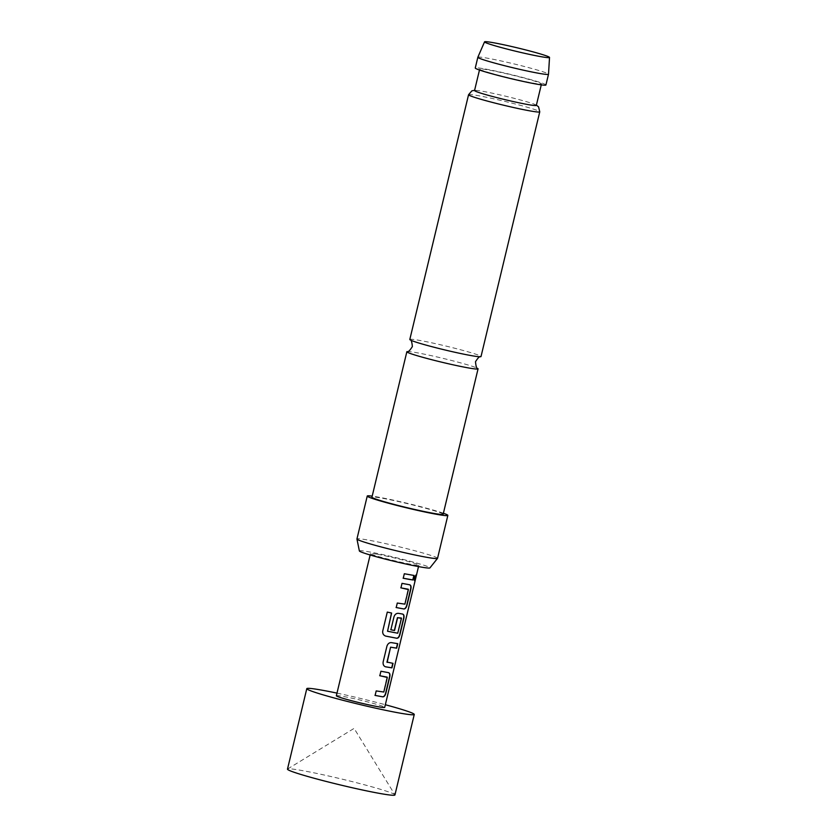 <?xml version="1.0" encoding="UTF-8"?>
<svg xmlns="http://www.w3.org/2000/svg" width="837" height="837" viewBox="0 0 837 837"><rect width="100%" height="100%" fill="white"/><g stroke="black" fill="none" stroke-linecap="round" stroke-linejoin="round"><path stroke-width="0.63" stroke-dasharray="4.18 3.14" d="M414.441 580.512L414.263 577.75L415.801 575.113M407.2 351.571A36.608 2.009 -166.5 0 1 416.135 352.607A36.608 2.009 -166.5 0 1 466.439 364.513A36.608 2.009 -166.5 0 1 477.833 368.531M379.695 675.7L380.783 671.19L388.462 672.645M375.112 695.411L376.054 690.87L383.587 691.958L386.976 677.06M385.533 666.786L385.418 666.765C383.492 666.106 382.697 664.473 383.022 661.879L386.809 646.112C387.698 643.643 389.174 642.471 391.224 642.575L397.512 643.643M386.956 662.339L392.783 663.322M390.879 629.759L393.84 616.817C394.729 614.348 396.204 613.176 398.255 613.28L402.524 614.055M387.447 631.203L397.523 633.159L401.164 617.978M400.933 587.846L401.875 583.316L409.565 584.77M396.215 607.526L397.156 602.996L404.679 604.084L408.079 589.185M403.246 578.231L404.187 573.701L413.886 575.448M394.938 794.941A55.263 3.034 13.5 0 0 394.897 794.763A55.263 3.034 13.5 0 0 359.565 783.505A55.263 3.034 13.5 0 0 301.477 770.438A55.263 3.034 13.5 0 0 287.593 769.004A55.263 3.034 13.5 0 0 287.478 769.14M376.786 554.157A24.869 1.36 13.5 0 0 370.488 553.571A24.869 1.36 13.5 0 0 385.784 558.561A24.869 1.36 13.5 0 0 412.547 564.598A24.869 1.36 13.5 0 0 418.845 565.184A24.869 1.36 13.5 0 0 403.549 560.204A24.869 1.36 13.5 0 0 376.786 554.157M336.348 695.756A24.869 1.36 -166.5 0 1 342.657 696.342A24.869 1.36 -166.5 0 1 369.41 702.379A24.869 1.36 -166.5 0 1 384.706 707.37M409.816 339.456A36.608 2.009 -166.5 0 1 419.096 340.314A36.608 2.009 -166.5 0 1 469.39 352.22A36.608 2.009 -166.5 0 1 481.013 356.552M477.843 57.261A36.336 1.988 -166.5 0 1 499.26 60.546A36.336 1.988 -166.5 0 1 536.967 69.942A36.336 1.988 -166.5 0 1 548.507 74.221M536.339 105.368A31.775 1.747 13.5 0 0 533.431 103.893A31.775 1.747 13.5 0 0 526.253 101.612A31.775 1.747 13.5 0 0 477.812 90.542A31.775 1.747 13.5 0 0 474.548 90.542M359.376 550.955A36.294 1.988 -166.5 0 1 380.207 554.052A36.294 1.988 -166.5 0 1 418.427 563.552A36.294 1.988 -166.5 0 1 429.936 567.894M437.542 558.321A41.442 2.27 13.5 0 0 424.38 553.414A41.442 2.27 13.5 0 0 381.201 542.669A41.442 2.27 13.5 0 0 356.939 538.976M443.39 513.238A41.442 2.27 13.5 0 0 434.685 510.497A41.442 2.27 13.5 0 0 372.193 496.142M489.791 72.84A31.775 1.747 13.5 0 0 522.895 81.084A31.775 1.747 13.5 0 0 541.497 83.909A31.775 1.747 13.5 0 0 531.401 80.153A31.775 1.747 13.5 0 0 498.297 71.909A31.775 1.747 13.5 0 0 479.695 69.073A31.775 1.747 13.5 0 0 489.791 72.84M545.923 84.976A36.336 1.988 13.5 0 0 534.393 80.676A36.336 1.988 13.5 0 0 496.529 71.25A36.336 1.988 13.5 0 0 475.27 68.006M443.15 514.274A36.608 2.009 13.5 0 0 431.526 509.932A36.608 2.009 13.5 0 0 393.369 500.442A36.608 2.009 13.5 0 0 371.942 497.178M336.976 693.12A55.263 3.034 -166.5 0 1 385.344 704.733M385.784 636.12L385.69 636.089C383.367 635.293 382.373 633.588 382.697 630.983L387.238 612.056L391.622 613.05M468.563 94.727A36.608 2.009 -166.5 0 1 489.99 97.992A36.608 2.009 -166.5 0 1 528.137 107.492A36.608 2.009 -166.5 0 1 539.76 111.823M287.593 769.004L354.093 728.389L394.897 794.763M370.488 553.571L370.142 554.983M418.845 565.184L418.51 566.597M536.391 105.148L533.431 103.893M541.267 84.851L541.497 83.909M479.475 70.015L479.695 69.073M474.6 90.312L477.812 90.542"/><path stroke-width="1.26" d="M415.717 577.792L414.556 580.616L414.514 577.812L415.958 575.071L415.717 577.792M415.801 575.113L414.441 580.512M468.563 94.727A36.608 2.009 -166.5 0 0 480.187 99.069A36.608 2.009 -166.5 0 0 518.333 108.569A36.608 2.009 -166.5 0 0 539.76 111.823L481.013 356.552A36.608 2.009 -166.5 0 1 480.668 356.729C479.8 355.997 478.084 357.661 475.5 361.73C475.95 366.522 476.734 368.793 477.833 368.531A36.608 2.009 -166.5 0 1 478.063 368.845A36.608 2.009 -166.5 0 1 468.783 367.987A36.608 2.009 -166.5 0 1 418.49 356.091A36.608 2.009 -166.5 0 1 406.855 351.749A36.608 2.009 -166.5 0 1 407.2 351.571C408.069 352.314 409.785 350.64 412.369 346.57C411.919 341.778 411.145 339.508 410.036 339.77A36.608 2.009 -166.5 0 1 409.816 339.456L468.563 94.727L471.89 90.835L474.6 90.312M387.196 677.123L379.831 675.741L380.919 671.243L388.63 672.676C389.906 673.168 390.272 674.664 389.718 677.175L385.93 692.942C385.282 695.484 384.246 696.792 382.823 696.855L375.112 695.421L376.19 690.923L383.806 692.021L387.301 677.457L379.695 675.7M388.41 672.613C389.686 673.084 390.042 674.58 389.477 677.112L385.69 692.879C385.041 695.421 384.016 696.729 382.603 696.792L374.976 695.38M397.523 643.611L396.435 648.11L390.597 647.168L386.976 662.057L393.034 663.354L391.957 667.863L385.595 666.817C383.67 666.137 382.854 664.505 383.147 661.931L386.935 646.154C387.834 643.684 389.32 642.513 391.402 642.628L397.763 643.674L396.686 648.183L390.774 647.221M392.794 663.291L391.716 667.79L385.418 666.765M401.373 618.041L397.627 617.696L394.551 630.502L390.869 629.78L393.976 616.859C394.865 614.389 396.351 613.218 398.433 613.333L402.691 614.086C403.968 614.567 404.334 616.074 403.79 618.585L400.002 634.362C399.354 636.905 398.307 638.202 396.884 638.275L385.784 636.12C383.461 635.304 382.446 633.609 382.739 631.014L387.29 612.088L391.622 613.05L387.541 631.244L397.732 633.222L401.478 618.376L397.449 617.643L394.373 630.449L390.733 629.727M402.471 614.023C403.758 614.494 404.114 615.99 403.539 618.522L399.751 634.289C399.103 636.831 398.077 638.139 396.665 638.212L385.69 636.089M408.289 589.238L400.933 587.867L402.011 583.358L409.722 584.791C411.009 585.272 411.375 586.779 410.821 589.29L407.033 605.067C406.384 607.61 405.349 608.907 403.915 608.98L396.204 607.547L397.293 603.038L404.899 604.147L408.393 589.572L400.797 587.815M409.502 584.728C410.789 585.199 411.145 586.695 410.58 589.227L406.792 604.994C406.144 607.536 405.108 608.844 403.696 608.917L396.068 607.495M413.897 575.406L412.808 579.915L403.099 578.2M306.792 688.663L287.478 769.14A55.263 3.034 13.5 0 0 321.471 780.22A55.263 3.034 13.5 0 0 380.94 793.654A55.263 3.034 13.5 0 0 394.938 794.941L414.263 714.463A55.263 3.034 -166.5 0 1 400.253 713.166A55.263 3.034 -166.5 0 1 340.795 699.742A55.263 3.034 -166.5 0 1 306.792 688.663A55.263 3.034 -166.5 0 1 320.801 689.96A55.263 3.034 -166.5 0 1 336.976 693.12M418.51 566.597L384.706 707.37A24.869 1.36 -166.5 0 1 378.408 706.784A24.869 1.36 -166.5 0 1 351.655 700.747A24.869 1.36 -166.5 0 1 336.348 695.756L370.142 554.983M409 579.361L403.235 578.252L404.323 573.743L414.137 575.479L413.059 579.978L409 579.361M480.668 356.729A36.608 2.009 -166.5 0 1 471.733 355.694A36.608 2.009 -166.5 0 1 421.44 343.798A36.608 2.009 -166.5 0 1 410.036 339.77M495.159 45.826A33.407 1.831 13.5 0 0 530.114 54.52A33.407 1.831 13.5 0 0 549.522 57.45A33.407 1.831 13.5 0 0 538.913 53.505A33.407 1.831 13.5 0 0 504.251 44.874A33.407 1.831 13.5 0 0 484.55 41.85A33.407 1.831 13.5 0 0 495.159 45.826M548.507 74.221A36.336 1.988 -166.5 0 1 548.507 74.242A36.336 1.988 -166.5 0 1 527.237 71.009A36.336 1.988 -166.5 0 1 489.373 61.582A36.336 1.988 -166.5 0 1 477.843 57.282A36.336 1.988 -166.5 0 1 477.843 57.261L475.27 68.006A36.336 1.988 13.5 0 0 486.799 72.317A36.336 1.988 13.5 0 0 524.663 81.744A36.336 1.988 13.5 0 0 545.923 84.976L548.507 74.242L549.522 57.45M479.475 70.015L474.548 90.542A31.775 1.747 13.5 0 0 484.633 94.299A31.775 1.747 13.5 0 0 517.747 102.543A31.775 1.747 13.5 0 0 536.339 105.368L541.267 84.851M437.51 558.373L429.936 567.894A36.294 1.988 -166.5 0 1 408.299 564.525A36.294 1.988 -166.5 0 1 370.896 555.203A36.294 1.988 -166.5 0 1 359.376 550.955L356.939 539.028A41.442 2.27 13.5 0 0 370.1 543.883A41.442 2.27 13.5 0 0 412.808 554.533A41.442 2.27 13.5 0 0 437.51 558.373A41.442 2.27 13.5 0 0 437.542 558.321L447.847 515.404A41.442 2.27 13.5 0 0 443.39 513.238M372.193 496.142A41.442 2.27 13.5 0 0 367.244 496.048A41.442 2.27 13.5 0 0 380.406 500.955A41.442 2.27 13.5 0 0 423.585 511.71A41.442 2.27 13.5 0 0 447.847 515.404M406.855 351.749L371.942 497.178A36.608 2.009 13.5 0 0 383.576 501.509A36.608 2.009 13.5 0 0 421.722 511.009A36.608 2.009 13.5 0 0 443.15 514.274L478.063 368.845M367.244 496.048L356.939 538.976A41.442 2.27 13.5 0 0 356.939 539.028M385.344 704.733A55.263 3.034 -166.5 0 1 414.263 714.463M391.517 613.008L387.541 631.244M390.597 647.168L387.133 662.402M539.76 111.823L538.568 106.843L536.391 105.148M484.55 41.85L477.843 57.261"/></g></svg>
